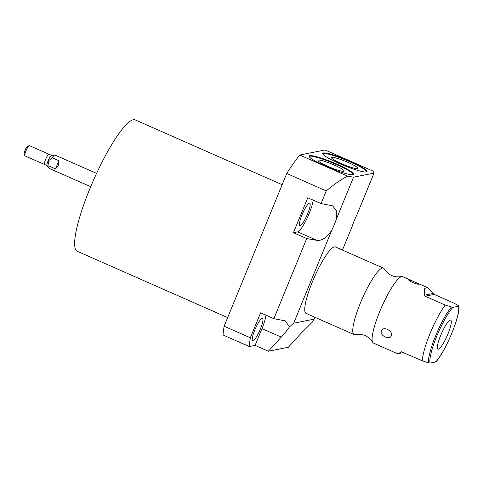 <?xml version="1.0" encoding="UTF-8"?>
<svg xmlns="http://www.w3.org/2000/svg" width="483" height="483" viewBox="0 0 483 483"><rect width="100%" height="100%" fill="white"/><g stroke="black" fill="none" stroke-linecap="round" stroke-linejoin="round"><path stroke-width="0.72" d="M435.642 361.435L435.757 361.96L430.027 363.101L428.427 362.872L422.341 360.795L401.373 351.805M422.341 360.795A36.31 7.003 -66.2 0 1 430.009 333.675A36.31 7.003 -66.2 0 1 445.199 305.063L452.885 307.369A32.856 6.339 113.8 0 0 436.795 336.162A32.856 6.339 113.8 0 0 430.027 363.101M397.907 353.882L373.413 343.081A36.31 7.003 -66.2 0 1 372.635 342.32A36.31 7.003 -66.2 0 1 379.747 311.511A36.31 7.003 113.8 0 1 401.627 276.578C394.134 277.785 388.314 275.219 384.154 268.874A36.31 7.003 113.8 0 0 383.375 268.113A36.31 7.003 113.8 0 0 360.415 302.992A36.31 7.003 -66.2 0 0 354.081 334.556L306.059 313.382A36.31 7.003 -66.2 0 1 312.398 281.818A36.31 7.003 -66.2 0 1 335.359 246.94L383.375 268.113M401.633 351.787L397.92 353.888L403.365 352.427M391.23 335.522C390.427 340.618 379.638 335.854 381.316 331.157C382.421 325.669 393.216 330.432 391.23 335.522M435.757 361.96A32.856 6.339 113.8 0 0 451.84 333.167A32.856 6.339 113.8 0 0 458.615 306.228L458.5 305.703L454.304 303.252L434.223 294.395L425.118 296.206L424.388 295.216L433.124 293.477L434.223 294.395M452.885 307.369L458.615 306.228L458.5 305.703M438.353 349.209A15.861 3.061 113.8 0 0 447.542 334.924A15.861 3.061 113.8 0 0 450.717 320.157A15.861 3.061 113.8 0 0 450.283 320.12A15.861 3.061 113.8 0 0 441.1 334.411A15.861 3.061 113.8 0 0 437.924 349.179A15.861 3.061 113.8 0 0 438.353 349.209M445.199 305.063L425.118 296.206M413.327 281.323L418.912 284.143C417.56 284.982 406.861 280.182 409.004 279.772L413.327 281.323L402.707 276.638A36.31 7.003 113.8 0 0 401.627 276.578M433.124 293.477L427.214 287.445L424.672 288.484L424.388 295.216M372.635 342.32C368.481 335.975 362.655 333.409 355.168 334.616A36.31 7.003 -66.2 0 1 354.081 334.556M314.892 317.277L314.125 319.148L293.646 323.224L331.724 230.367A19.054 3.677 113.8 0 0 336.41 218.95L336.259 210.359L332.582 205.812L321.056 203.603L307.786 197.752L293.447 232.703L297.637 231.87A19.054 3.677 113.8 0 0 306.59 219.282A19.054 3.677 113.8 0 0 313.135 200.113M321.056 203.603L326.26 190.918C333.397 184.778 340.509 179.851 347.609 176.132L299.72 155.019L325.089 149.971L372.979 171.085L374.023 173.107L353.538 177.189L336.41 218.95M374.023 173.107L356.895 214.875A19.054 3.677 113.8 0 0 352.21 226.292L342.459 250.073M293.646 323.224L289.42 326.937C287.584 329.714 284.849 333.101 281.221 337.098L268.361 351.244L288.363 347.265L301.229 333.119L311.976 322.451L314.125 319.148M347.609 176.132L353.538 177.189M352.783 174.647A23.963 3.152 22.3 0 0 353.441 174.254A23.963 3.152 22.3 0 0 334.628 163.151A23.963 3.152 22.3 0 0 309.754 155.677A23.963 3.152 22.3 0 0 309.102 156.069A23.963 3.152 22.3 0 0 327.915 167.178A23.963 3.152 22.3 0 0 352.783 174.647M366.38 171.942A23.963 3.152 22.3 0 0 367.032 171.55A23.963 3.152 22.3 0 0 348.219 160.441A23.963 3.152 22.3 0 0 323.35 152.972A23.963 3.152 22.3 0 0 322.692 153.365A23.963 3.152 22.3 0 0 341.505 164.474A23.963 3.152 22.3 0 0 366.38 171.942M289.42 326.937L285.387 320.899L273.861 318.689L260.585 312.839L250.357 337.78L224.118 326.212L286.757 173.494A116.186 22.405 -66.2 0 1 299.72 155.019M331.724 230.367C326.737 237.63 321.793 240.957 316.896 240.359L306.723 238.56L273.861 318.689M306.723 238.56L293.447 232.703M326.26 190.918L286.757 173.494M250.357 337.78A116.186 22.405 -66.2 0 0 249.27 346.553L255.084 345.393L261.967 328.609A19.054 3.677 113.8 0 0 265.94 315.2M252.995 340.72A12.256 2.367 -66.2 0 1 252.663 340.696A12.256 2.367 -66.2 0 1 255.115 329.279A12.256 2.367 -66.2 0 1 262.215 318.237A12.256 2.367 -66.2 0 1 262.553 318.261A12.256 2.367 -66.2 0 1 260.096 329.678A12.256 2.367 -66.2 0 1 252.995 340.72M300.197 225.633A12.256 2.367 -66.2 0 1 299.858 225.609A12.256 2.367 -66.2 0 1 302.316 214.198A12.256 2.367 -66.2 0 1 309.416 203.15A12.256 2.367 -66.2 0 1 309.754 203.18A12.256 2.367 -66.2 0 1 307.297 214.591A12.256 2.367 -66.2 0 1 300.197 225.633M249.27 346.553L223.037 334.985A116.186 22.405 -66.2 0 1 224.118 326.212M268.361 351.244L255.084 345.393M227.65 317.603L77.274 251.293A71.804 13.844 -66.2 0 1 89.808 188.865A71.804 13.844 -66.2 0 1 135.216 119.899L282.163 184.693M90.707 186.679L49.085 168.326A7.263 1.401 -66.2 0 1 48.958 168.223A7.263 1.401 -66.2 0 1 49.025 166.043L55.533 168.917L58.244 165.494L58.896 160.712L52.387 157.844A7.263 1.401 113.8 0 1 54.778 155.019A7.263 1.401 113.8 0 1 54.947 155.037L96.57 173.391M55.533 168.917L58.896 160.712M49.025 166.043L48.312 160.887L52.387 157.844M48.958 168.223L47.05 165.548A5.579 1.075 -66.2 0 1 48.119 160.785A5.579 1.075 113.8 0 1 51.518 155.411L54.778 155.019M51.59 155.399L29.481 145.655A5.579 1.075 113.8 0 0 29.24 145.667A5.579 1.075 113.8 0 0 25.949 151.01A5.579 1.075 -66.2 0 0 24.826 155.671A5.579 1.075 -66.2 0 0 24.977 155.858L47.086 165.609M24.826 155.671L24.15 153.817A4.124 0.797 -66.2 0 1 24.983 150.37A4.124 0.797 113.8 0 1 27.41 146.415L29.24 145.667M357.348 168.591A14.146 1.86 22.3 0 0 357.71 168.404A14.146 1.86 22.3 0 0 346.812 161.877A14.146 1.86 22.3 0 0 331.948 157.392A14.146 1.86 -157.7 0 0 331.543 157.675A14.146 1.86 -157.7 0 0 342.845 164.256A14.146 1.86 -157.7 0 0 357.348 168.591M366.832 171.779A23.963 3.152 22.3 0 0 346.993 160.549A23.963 3.152 22.3 0 0 323.133 153.503A23.963 3.152 -157.7 0 0 322.674 153.666M343.751 171.296A14.146 1.86 -157.7 0 1 329.255 166.961A14.146 1.86 -157.7 0 1 317.947 160.38A14.146 1.86 -157.7 0 1 318.351 160.096A14.146 1.86 22.3 0 1 333.216 164.582A14.146 1.86 22.3 0 1 344.113 171.109A14.146 1.86 22.3 0 1 343.751 171.296M353.242 174.484A23.963 3.152 22.3 0 0 333.403 163.254A23.963 3.152 22.3 0 0 309.537 156.208A23.963 3.152 -157.7 0 0 309.084 156.371M48.886 154.264A5.579 1.075 113.8 0 0 45.511 159.631A5.579 1.075 113.8 0 0 44.69 164.492M24.331 154.143A4.269 0.821 -66.2 0 1 25.08 150.43A4.269 0.821 -66.2 0 1 27.664 146.319M451.285 307.14A34.221 6.599 113.8 0 0 435.624 335.848A34.221 6.599 113.8 0 0 428.427 362.872M316.896 240.359L297.637 231.87M281.221 337.098L261.967 328.609M435.968 361.87C445.67 351.213 460.661 315.224 458.85 306.053M427.153 287.415L416.569 282.748"/></g></svg>
